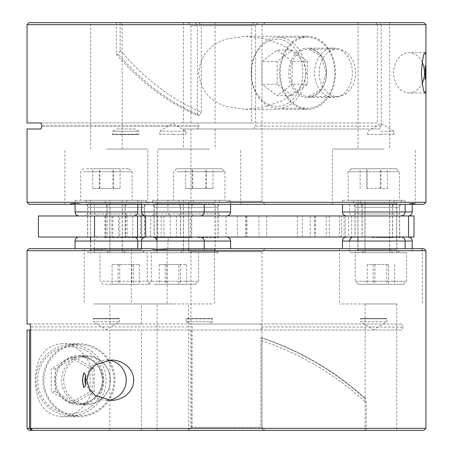 <?xml version="1.0" encoding="UTF-8"?>
<svg xmlns="http://www.w3.org/2000/svg" width="453" height="453" viewBox="0 0 453 453"><rect width="100%" height="100%" fill="white"/><g stroke="black" fill="none" stroke-linecap="round" stroke-linejoin="round"><path stroke-width="0.34" stroke-dasharray="2.27 1.7" d="M307.559 97.491A24.683 18.907 90 0 0 326.466 72.808A24.683 18.907 90 0 0 307.559 48.126A24.683 18.907 90 0 0 288.646 72.808A24.683 18.907 90 0 0 307.559 97.491L333.487 97.491A24.683 18.907 -90 0 1 314.575 72.808A24.683 18.907 -90 0 1 333.487 48.126L307.559 48.126M175.271 215.968L200.232 215.968M145.702 215.968L170.509 215.968M128.125 215.968L153.08 215.968C155.509 215.724 156.851 214.388 157.089 211.953L94.394 211.953L157.089 211.953L157.089 204.331L94.394 204.331L157.089 204.331M94.394 204.331L94.394 211.953C94.637 214.388 95.974 215.724 98.403 215.968L123.358 215.968M383.249 215.968L408.204 215.968M412.213 211.953L349.518 211.953C349.761 214.388 351.098 215.724 353.527 215.968L378.481 215.968M201.659 215.968L226.613 215.968M141.54 211.953L167.927 211.953C168.171 214.388 169.507 215.724 171.942 215.968L196.896 215.968M108.811 215.968L133.765 215.968M79.088 215.968L104.043 215.968M376.177 215.968L401.132 215.968M346.46 215.968L371.415 215.968M108.811 237.032L79.196 237.032L108.811 237.032M128.125 237.032L98.511 237.032L128.125 237.032M175.271 237.032L145.656 237.032L175.271 237.032M383.249 237.032L353.634 237.032L383.249 237.032M376.177 237.032L346.562 237.032L376.177 237.032M201.659 237.032L172.044 237.032L201.659 237.032M78.947 404.874A24.683 24.309 90 0 0 103.256 380.192A24.683 24.309 90 0 0 78.947 355.509A24.683 24.309 90 0 0 54.637 380.192A24.683 24.309 90 0 0 78.947 404.874L85.957 404.874A24.683 24.309 -90 0 1 61.648 380.192A24.683 24.309 -90 0 1 85.957 355.509A24.683 24.309 -90 0 1 110.266 380.192A24.683 24.309 -90 0 1 85.957 404.874M116.512 22.65L90.555 22.65L116.296 22.65L116.296 54.179L118.516 54.434L120.17 50.255L120.17 22.65L122.151 22.65L116.512 22.65M106.353 149.037L147.825 149.037L106.353 149.037M423.946 22.65L257.882 22.65L255.566 25.657L201.302 25.657L198.992 22.65L120.17 22.65M257.882 22.65L29.054 22.65M425.95 24.655L381.205 24.655L379.671 22.65M116.296 54.179A296.217 226.913 90 0 0 197.434 115.288L197.434 25.657L190.956 25.657L251.698 25.657L251.698 122.967L377.338 122.967L377.338 24.655L27.05 24.655M209.416 122.967L183.465 122.967L209.416 122.967M199.263 22.65L215.062 22.65L199.263 22.65M384.036 149.037L332.411 149.037L384.036 149.037M373.884 22.65L389.682 22.65L373.884 22.65M245.509 109.343L264.699 106.987L282.644 100.487L298.17 89.768L303.986 82.191L306.483 72.78L303.969 63.403L298.153 55.838L282.649 45.136L264.75 38.647L245.509 36.274L226.5 39.054C209.699 44.315 200.43 55.566 198.691 72.808C200.396 90.011 209.665 101.262 226.5 106.563L245.509 109.343L307.496 109.343A36.534 27.984 -90 0 1 279.512 72.808A36.534 27.984 -90 0 1 307.496 36.274A36.534 27.984 -90 0 1 335.486 72.808A36.534 27.984 -90 0 1 307.496 109.343M377.338 122.967L40.923 122.967L197.338 122.967L199.105 125.877L42.061 125.877M226.5 201.319L262.044 201.319L226.5 201.319M42.061 126.081L199.105 126.081L197.338 128.986L379.354 128.986L253.793 128.986L255.566 126.081L381.205 126.081L379.354 128.986M425.95 202.321L27.05 202.321M319.201 72.808A23.698 18.154 -90 0 1 337.355 49.117L308.465 49.117A23.698 18.154 90 0 0 290.311 72.808A23.698 18.154 90 0 0 308.465 96.506L337.355 96.506A23.698 18.154 -90 0 1 319.201 72.808M81.5 204.331L75.079 204.331M226.5 204.331L265.056 204.331L226.5 204.331M422.173 62.22A20.142 15.43 90 0 0 409.048 52.667A20.142 15.43 90 0 0 393.617 72.808A20.142 15.43 90 0 0 409.048 92.95L425.327 92.95M423.946 204.331L29.054 204.331M415.061 204.331L415.356 204.331L415.061 204.331M408.595 204.331L332.411 204.331L408.595 204.331M209.416 149.037L157.791 149.037L209.416 149.037M209.416 128.986L183.465 128.986L209.416 128.986M112.797 131.262L138.884 131.262L112.797 131.262M135.096 128.986L116.387 128.986L135.096 128.986L138.884 131.262L138.884 134.552L112.599 134.552L138.884 134.552L138.533 134.196L112.956 134.196L138.533 134.196M425.441 67.446A23.698 18.154 -90 0 0 424.982 65.34L425.208 67.78A21.687 16.614 -90 0 1 425.395 68.935M278.323 37.259A35.549 27.231 90 0 0 251.092 72.808A35.549 27.231 90 0 0 278.323 108.358A35.549 27.231 90 0 0 305.554 72.808A35.549 27.231 90 0 0 278.323 37.259L307.496 37.259A35.549 27.231 -90 0 1 334.727 72.808A35.549 27.231 -90 0 1 307.496 108.358A35.549 27.231 -90 0 1 280.265 72.808A35.549 27.231 -90 0 1 307.496 37.259M141.664 204.331L204.241 204.331L141.664 204.331M349.637 204.331L412.213 204.331L349.637 204.331M201.562 204.331L182.938 204.331M277.038 39.269A33.539 25.696 90 0 0 251.341 72.808A33.539 25.696 90 0 0 277.038 106.353A33.539 25.696 90 0 0 302.729 72.808A33.539 25.696 90 0 0 277.038 39.269M141.761 215.968L246.953 215.968L105.022 215.968L141.761 215.968L141.761 237.032L137.559 237.032L246.953 237.032L141.761 237.032M140.441 215.968L140.441 237.032M118.607 215.968L118.607 237.032M307.797 237.032L408.555 237.032L310.237 237.032L345.458 237.032L345.458 215.968L344.093 215.968L344.093 237.032L307.797 237.032M344.093 215.968L297.361 215.968L348.516 215.968L348.516 237.032M314.829 215.968L314.829 237.032M348.516 215.968L408.555 215.968L310.237 215.968L326.262 215.968L326.262 237.032M38.403 215.968L119.796 215.968L119.796 237.032L302.293 237.032L150.707 237.032L226.5 237.032L163.946 237.032L176.421 237.032L176.421 215.968L414.002 215.968M119.796 215.968L302.293 215.968L150.707 215.968L226.5 215.968L190.537 215.968L190.537 237.032M230.628 200.317L167.927 200.317L230.628 200.317L230.628 204.331M75.198 200.317L137.774 200.317L75.198 200.317M342.564 200.317L405.146 200.317L342.564 200.317M106.427 248.669L137.774 248.669L106.427 248.669M125.741 252.683L204.241 252.683L125.741 252.683M380.865 252.683L349.518 252.683L380.865 252.683M373.799 248.669L342.445 248.669L373.799 248.669M199.28 248.669L167.927 248.669L199.28 248.669M177.395 171.732L224.948 171.732L177.395 171.732M177.395 200.317L224.948 200.317L177.395 200.317M83.862 171.732L132.1 171.732L83.862 171.732M396.46 168.72L351.132 168.72L396.46 168.72L399.467 171.732L348.125 171.732L399.467 171.732L399.467 200.317L348.125 200.317L399.467 200.317M221.942 168.72L176.613 168.72L221.942 168.72L224.948 171.732L224.948 200.317M86.506 168.72L129.088 168.72L86.506 168.72M187.944 248.669L265.056 248.669L187.944 248.669L190.956 251.681L262.044 251.681L262.044 427.343L265.056 430.35L189.167 430.35L192.14 427.343L262.044 427.343L265.056 430.35M265.056 248.669L262.044 251.681L190.956 251.681L190.956 324.014L191.511 324.014L192.14 326.919L192.14 427.343M93.913 303.963L167.151 303.963L93.913 303.963M29.054 248.669L167.151 248.669L167.151 303.963M211.828 303.963L131.387 303.963L211.828 303.963M167.938 248.669L214.331 248.669L214.331 303.963M92.486 248.669C96.359 249.824 101.189 249.824 106.97 248.669L419.082 248.669C421.29 249.682 422.411 249.807 422.428 249.037L422.366 248.669L423.946 248.669M425.95 250.679L27.05 250.679M419.082 248.669L422.366 248.669M388.159 303.963L339.49 303.963L388.159 303.963M422.428 249.037L422.428 303.963M102.638 281.268L151.415 281.268L102.638 281.268M151.642 281.268L198.567 281.268L151.642 281.268M151.642 252.683L198.567 252.683L151.642 252.683M358.204 284.28L403.527 284.28L358.204 284.28L355.192 281.268L406.539 281.268L355.192 281.268L355.192 252.683L406.539 252.683L355.192 252.683M261.46 326.919L403.21 327.123L261.46 326.919L260.815 324.014L401.777 324.014L27.05 324.014M105.351 284.28L148.403 284.28L105.351 284.28M154.133 284.28L195.554 284.28L154.133 284.28M423.946 430.35L29.054 430.35M27.05 428.345L425.95 428.345M110.77 400.333L106.37 400.333A20.142 19.836 90 0 0 108.38 400.231M108.38 360.152A20.142 19.836 90 0 0 106.37 360.05A20.142 19.836 90 0 0 86.534 380.192A20.142 19.836 90 0 0 106.37 400.333M128.425 303.963L109.881 303.963L128.425 303.963M109.881 324.014L141.478 324.014L109.881 324.014L109.881 303.963M175.605 303.963L157.061 303.963L175.605 303.963M157.061 430.35L188.658 430.35L157.061 430.35L157.061 303.963M62.18 343.657C47.701 344.892 36.455 353.374 35.119 380.192C36.467 406.975 47.656 415.486 62.18 416.726C73.964 417.802 92.961 404.099 93.075 380.209C93.018 356.358 73.907 342.513 62.18 343.657L78.93 343.657A36.534 35.98 -90 0 1 114.909 380.192A36.534 35.98 -90 0 1 78.93 416.726L62.18 416.726M403.21 327.123L401.777 330.033L27.05 330.033M264.875 430.35L396.754 430.35L365.163 430.35L365.163 398.821L365.48 398.595C334.988 371.013 300.345 350.73 261.551 337.757L261.523 337.751A296.217 291.715 -90 0 1 365.418 398.566L366.205 402.745C335.735 374.631 300.968 353.974 261.902 340.769L261.523 337.751L260.86 337.712L260.86 427.343L190.956 427.343L187.944 430.35L365.163 430.35M396.754 303.963L365.158 303.963L396.754 303.963L396.754 430.35M189.92 324.014L208.635 324.014L189.92 324.014L186.138 321.738L212.417 321.738L186.138 321.738L186.138 318.448L212.417 318.448L186.138 318.448L186.489 318.804L212.066 318.804L186.489 318.804M128.425 330.033L109.881 330.033L128.425 330.033M109.881 430.35L141.478 430.35L109.881 430.35L109.881 330.033M63.663 380.192A23.698 23.335 -90 0 1 86.999 356.494L79.196 356.494A23.698 23.335 90 0 0 55.861 380.192A23.698 23.335 90 0 0 79.196 403.883L86.999 403.883A23.698 23.335 -90 0 1 63.663 380.192M78.93 416.726A36.534 35.98 -90 0 1 42.956 380.192A36.534 35.98 -90 0 1 78.93 343.657M71.047 344.642A35.549 35.006 90 0 0 36.042 380.192A35.549 35.006 90 0 0 71.047 415.741A35.549 35.006 90 0 0 106.059 380.192A35.549 35.006 90 0 0 71.047 344.642L78.93 344.642A35.549 35.006 -90 0 1 113.941 380.192A35.549 35.006 -90 0 1 78.93 415.741A35.549 35.006 -90 0 1 43.924 380.192A35.549 35.006 -90 0 1 78.93 344.642M70.702 346.647A33.539 33.029 90 0 0 37.667 380.192A33.539 33.029 90 0 0 70.702 413.731A33.539 33.029 90 0 0 103.731 380.192A33.539 33.029 90 0 0 70.702 346.647M74.819 402.994L55.368 391.59L55.368 368.787L74.819 357.389L94.264 368.787L94.264 391.59L74.819 402.994L70.702 402.994L90.147 391.59L90.147 368.787L70.702 357.389L51.251 368.787L51.251 391.59L70.702 402.994M94.264 391.59L90.147 391.59M94.264 368.787L90.147 368.787M74.819 357.389L70.702 357.389M55.368 368.787L51.251 368.787M55.368 391.59L51.251 391.59M71.047 415.741L78.93 415.741M388.544 264.529L367.219 264.529L388.544 264.529L388.544 284.28L367.219 284.28L388.544 284.28M178.861 264.529L159.246 264.529L186.54 264.529L178.861 264.529L178.861 284.28L186.54 284.28L159.246 284.28L178.861 284.28M112.095 264.529L139.388 264.529L112.095 264.529L112.095 284.28L139.388 284.28L112.095 284.28M78.947 355.509L85.957 355.509M374.897 264.529L374.897 284.28M367.219 264.529L367.219 284.28M373.187 264.529L373.187 284.28M386.834 264.529L386.834 284.28M394.512 264.529L394.512 284.28M186.54 264.529L186.54 284.28M180.571 264.529L180.571 284.28M166.925 264.529L166.925 284.28M159.246 264.529L159.246 284.28M165.215 264.529L165.215 284.28M118.063 264.529L118.063 284.28M131.71 264.529L131.71 284.28M139.388 264.529L139.388 284.28M133.42 264.529L133.42 284.28M119.773 264.529L119.773 284.28M86.999 356.494A23.698 23.335 -90 0 1 110.334 380.192A23.698 23.335 -90 0 1 86.999 403.883M260.86 337.712A296.217 291.715 90 0 1 365.163 398.821L365.418 398.566M189.167 430.35L188.125 430.35M30.623 330.033L401.777 330.033M260.815 330.033L261.46 327.123M191.098 427.343L191.098 330.033M401.777 324.014L403.21 326.919M30.096 324.014L191.511 324.014M366.647 188.471L387.474 188.471L366.647 188.471L366.647 168.72L387.474 168.72L366.647 168.72M120.102 188.471L92.752 188.471L120.102 188.471L120.102 168.72L92.752 168.72L120.102 168.72M192.751 188.471L212.955 188.471L185.6 188.471L192.751 188.471L192.751 168.72L185.6 168.72L212.955 168.72L192.751 168.72M366.205 430.35L366.205 402.745M106.37 360.05L110.77 360.05M261.902 427.343L261.902 340.769M263.833 430.35L260.86 427.343M260.815 324.014L190.956 324.014M380.322 188.471L380.322 168.72M387.474 188.471L387.474 168.72M380.95 188.471L380.95 168.72M367.27 188.471L367.27 168.72M360.118 188.471L360.118 168.72M113.578 188.471L113.578 168.72M99.903 188.471L99.903 168.72M92.752 188.471L92.752 168.72M99.275 188.471L99.275 168.72M112.95 188.471L112.95 168.72M185.6 188.471L185.6 168.72M192.129 188.471L192.129 168.72M205.804 188.471L205.804 168.72M212.955 188.471L212.955 168.72M206.432 188.471L206.432 168.72M214.331 248.669L150.164 248.669M167.151 248.669L106.97 248.669M326.262 215.968L345.458 215.968M119.796 237.032L38.403 237.032M414.002 237.032L176.421 237.032M344.093 237.032L345.458 237.032M292.264 95.611L277.14 84.213L277.14 61.41L292.264 50.006L307.394 61.41L307.394 84.213L292.264 95.611L277.038 95.611L292.162 84.213L292.162 61.41L277.038 50.006L261.908 61.41L261.908 84.213L277.038 95.611M157.587 215.968L157.587 237.032M127.14 215.968L127.14 237.032M246.064 215.968L246.064 237.032M190.537 215.968L176.421 215.968M351.687 215.968L351.687 237.032M170.232 215.968L170.232 237.032M226.098 215.968L226.098 237.032M307.394 84.213L292.162 84.213M307.394 61.41L292.162 61.41M292.264 50.006L277.038 50.006M277.14 61.41L261.908 61.41M277.14 84.213L261.908 84.213M278.323 108.358L307.496 108.358M425.395 76.687A21.687 16.614 -90 0 1 425.208 77.837L424.982 80.277A23.698 18.154 -90 0 0 425.441 78.171M409.048 92.95A20.142 15.43 90 0 0 422.173 83.403M69.343 204.331L64.887 204.331L69.343 204.331M424.982 65.34L424.982 80.277M425.208 77.837L425.208 67.78M425.327 52.667L409.048 52.667M197.338 128.986L253.793 128.986M307.496 36.274L245.509 36.274M337.355 49.117A23.698 18.154 -90 0 1 355.503 72.808A23.698 18.154 -90 0 1 337.355 96.506M381.205 126.081L381.205 24.655M255.566 25.657L255.566 126.081M120.17 50.255C143.873 78.369 170.917 99.026 201.302 112.231L199.337 115.249L197.434 115.288M201.302 112.231L201.302 25.657M251.698 122.967L197.338 122.967M333.487 48.126A24.683 18.907 -90 0 1 352.394 72.808A24.683 18.907 -90 0 1 333.487 97.491M377.338 24.655L375.803 22.65L198.992 22.65M116.296 22.65L195.118 22.65L197.434 25.657M195.118 22.65L254.008 22.65L251.698 25.657M254.008 22.65L375.803 22.65M93.635 318.804L119.213 318.804L93.635 318.804L93.284 318.448L119.569 318.448L93.284 318.448L93.284 321.738L119.569 321.738L93.284 321.738L106.427 329.631L119.569 321.738L119.569 318.448L119.213 318.804M108.012 203.827L88.29 203.827L108.012 203.827M104.711 237.032L126.138 237.032L104.711 237.032M90.628 200.317L122.225 200.317L90.628 200.317L90.628 252.683L122.225 252.683L90.628 252.683M126.987 200.317L85.787 200.317L126.987 200.317M127.067 200.317L125.187 207.338L125.187 213.958L87.667 213.958L87.667 207.338L125.187 207.338L87.667 207.338L85.787 200.317M125.334 252.683L87.514 252.683L125.334 252.683L122.327 249.671L90.526 249.671L122.327 249.671L122.327 203.827L90.526 203.827L122.327 203.827M127.191 215.968L85.662 215.968L127.191 215.968L125.187 213.958L87.667 213.958L85.662 215.968M121.834 237.032L87.616 237.032L121.834 237.032M121.834 215.968L87.616 215.968L121.834 215.968M172.893 134.196L160.102 134.196L172.893 134.196M172.893 134.552L186.036 134.552L172.893 134.552M160.102 134.196L159.75 134.552L159.75 131.262L172.893 123.369L186.036 131.262L159.75 131.262L186.036 131.262L186.036 134.552L185.679 134.196M174.479 203.827L154.756 203.827L174.479 203.827M174.609 237.032L153.182 237.032L174.609 237.032M188.691 252.683L157.095 252.683L188.691 252.683L188.691 200.317L157.095 200.317L188.691 200.317M191.732 252.683L153.98 252.683L191.732 252.683M188.793 203.827L156.993 203.827L188.793 203.827L188.793 249.671L156.993 249.671L188.793 249.671L191.8 252.683M152.253 200.317L193.533 200.317L152.253 200.317L154.133 207.338L191.653 207.338L191.653 213.958L154.133 213.958L191.653 213.958L193.657 215.968L152.129 215.968L193.657 215.968M193.533 200.317L191.653 207.338L154.133 207.338L154.133 213.958L152.129 215.968M188.301 237.032L154.082 237.032L188.301 237.032M188.301 215.968L154.082 215.968L188.301 215.968M200.866 203.827L181.138 203.827L200.866 203.827M197.559 237.032L218.992 237.032L197.559 237.032M215.079 200.317L183.482 200.317L215.079 200.317L215.079 252.683L183.482 252.683L215.079 252.683M219.841 200.317L178.635 200.317L219.841 200.317M219.92 200.317L218.04 207.338L218.04 213.958L180.521 213.958L180.521 207.338L218.04 207.338L180.521 207.338L178.635 200.317M218.187 252.683L180.368 252.683L218.187 252.683L215.181 249.671L183.38 249.671L215.181 249.671L215.181 203.827L183.38 203.827L215.181 203.827M220.045 215.968L178.51 215.968L220.045 215.968L218.04 213.958L180.521 213.958L178.51 215.968M216.324 237.032L180.47 237.032L216.324 237.032M216.324 215.968L180.47 215.968L216.324 215.968M127.327 203.827L107.604 203.827L127.327 203.827M124.026 237.032L145.453 237.032L124.026 237.032M125.741 200.317L109.943 200.317L125.741 200.317M105.102 200.317L146.381 200.317L105.102 200.317L106.982 207.338L144.501 207.338L144.501 213.958L106.982 213.958L144.501 213.958L146.506 215.968L104.977 215.968L146.506 215.968M146.381 200.317L144.501 207.338L106.982 207.338L106.982 213.958L104.977 215.968M144.581 252.683L106.834 252.683L144.581 252.683M141.642 203.827L109.841 203.827L141.642 203.827L141.642 249.671L109.841 249.671L141.642 249.671L144.654 252.683M142.791 237.032L106.931 237.032L142.791 237.032M142.791 215.968L106.931 215.968L142.791 215.968M361.007 318.804L386.585 318.804L361.007 318.804L360.656 318.448L386.936 318.448L360.656 318.448L360.656 321.738L386.936 321.738L360.656 321.738L373.799 329.631L386.936 321.738L386.936 318.448L386.585 318.804M375.384 203.827L355.656 203.827L375.384 203.827M372.077 237.032L393.51 237.032L372.077 237.032M358 200.317L389.597 200.317L358 200.317L358 252.683L389.597 252.683L358 252.683M389.597 200.317L389.597 252.683M394.359 200.317L353.153 200.317L394.359 200.317M394.438 200.317L392.553 207.338L392.553 213.958L394.563 215.968L353.029 215.968L355.039 213.958L392.553 213.958L355.039 213.958L355.039 207.338L392.553 207.338L355.039 207.338L353.153 200.317M392.706 252.683L354.886 252.683L392.706 252.683L389.699 249.671L357.898 249.671L389.699 249.671L389.699 203.827L357.898 203.827L389.699 203.827M375.435 215.968L354.988 215.968L375.435 215.968M353.029 215.968L394.563 215.968M380.865 134.196L393.657 134.196L380.865 134.196M380.865 134.552L367.723 134.552L380.865 134.552M380.865 131.262L394.008 131.262L380.865 131.262M368.079 134.196L367.723 134.552L367.723 131.262L380.865 123.369L394.008 131.262L394.008 134.552L393.657 134.196M382.451 203.827L362.728 203.827L382.451 203.827M379.15 237.032L400.577 237.032L379.15 237.032M365.067 252.683L396.664 252.683L365.067 252.683L365.067 200.317L396.664 200.317L365.067 200.317M360.226 200.317L401.505 200.317L360.226 200.317L362.106 207.338L399.625 207.338L362.106 207.338L362.106 213.958L399.625 213.958L362.106 213.958L360.101 215.968L401.63 215.968L360.101 215.968M399.705 252.683L361.958 252.683L399.705 252.683M396.766 203.827L364.965 203.827L396.766 203.827L396.766 249.671L364.965 249.671L396.766 249.671L399.778 252.683M401.505 200.317L399.625 207.338L399.625 213.958L401.63 215.968M382.508 215.968L362.055 215.968L382.508 215.968M308.465 96.506A23.698 18.154 90 0 0 326.619 72.808A23.698 18.154 90 0 0 308.465 49.117L320.939 55.929L326.262 72.808L320.939 89.694L308.465 96.506M349.518 204.331L349.518 211.953L405.146 211.953L342.445 211.953M167.927 200.317L167.927 211.953L230.628 211.953M75.079 211.953L137.774 211.953M230.628 241.047L75.079 241.047M412.213 241.047L342.445 241.047M79.196 403.883A23.698 23.335 90 0 0 102.531 380.192A23.698 23.335 90 0 0 79.196 356.494C93.924 358.074 101.682 366.398 102.474 381.466C100.515 395.197 92.757 402.672 79.196 403.883M237.434 215.968L237.434 237.032M329.218 215.968L329.218 237.032M258.952 215.968L258.952 237.032M192.14 326.919L30.623 326.919M341.454 237.032L341.454 215.968M339.467 215.968L339.467 237.032M112.848 215.968L112.848 237.032M315.169 215.968L315.169 237.032M105.373 215.968L105.373 237.032M199.337 115.249A296.217 226.913 -90 0 1 118.516 54.434M87.786 204.331L125.136 204.331L87.786 204.331M87.786 237.032L125.136 237.032L87.786 237.032M154.252 204.331L191.602 204.331L154.252 204.331M154.252 237.032L191.602 237.032L154.252 237.032M180.639 204.331L217.989 204.331L180.639 204.331M180.639 237.032L217.989 237.032L180.639 237.032M107.106 204.331L144.45 204.331L107.106 204.331M107.106 237.032L144.45 237.032L107.106 237.032M355.158 204.331L392.508 204.331L355.158 204.331M362.23 204.331L399.574 204.331L362.23 204.331M94.394 252.683L94.394 241.047C94.637 238.612 95.974 237.276 98.403 237.032M167.927 248.669L167.927 241.047C168.171 238.612 169.507 237.276 171.942 237.032M265.056 204.331L262.044 201.319L262.044 25.657L265.056 22.65M215.062 22.65L215.062 122.967M389.682 22.65L389.682 149.037M415.356 204.331L415.356 149.037M215.062 128.986L215.062 149.037M240.73 204.331L240.73 149.037M125.883 215.968L125.883 237.032M246.953 215.968L246.953 237.032M297.361 215.968L297.361 237.032M310.237 215.968L310.237 237.032M302.293 237.032L302.293 215.968M176.613 168.72L173.607 171.732L173.607 200.317M150.232 284.28L147.219 281.268L147.219 252.683M212.066 318.804L212.417 318.448L212.417 321.738L208.635 324.014M141.478 430.35L141.478 330.033M365.158 303.963L365.158 398.776M188.658 430.35L188.658 303.963M141.478 324.014L141.478 303.963M190.956 330.033L190.956 427.343L187.944 430.35M403.527 284.28L406.539 281.268L406.539 252.683M195.554 284.28L198.567 281.268L198.567 252.683M148.403 284.28L151.415 281.268L151.415 252.683M103.08 284.28L100.068 281.268L100.068 252.683M339.49 248.669L339.49 303.963M131.387 248.669L131.387 303.963M84.213 248.669L84.213 303.963M351.132 168.72L348.125 171.732L348.125 200.317M83.765 168.72L80.753 171.732L80.753 200.317M129.088 168.72L132.1 171.732L132.1 200.317M349.518 241.047L349.518 252.683M412.213 248.669L412.213 252.683M141.54 248.669L141.54 200.317M204.241 248.669L204.241 252.683M156.993 240.158L157.089 252.683M155.022 237.536L153.182 237.032L153.68 237.536L192.1 237.536L192.604 237.032M342.445 200.317L342.445 204.331M405.146 200.317L405.146 204.331M75.079 200.317L75.079 203.471M137.774 200.317L137.774 204.331M150.707 237.032L150.707 215.968M161.075 215.968L161.075 237.032M111.874 215.968L111.874 237.032M132.74 215.968L132.74 237.032M245.82 215.968L245.82 237.032M266.687 215.968L266.687 237.032M163.946 215.968L163.946 237.032M226.087 215.968L226.087 237.032M105.022 215.968L105.022 237.032M112.956 134.196L112.599 134.552L112.599 131.262L116.387 128.986M157.791 204.331L157.791 149.037M183.465 128.986L183.465 149.037M332.411 204.331L332.411 149.037M147.825 204.331L147.825 149.037M64.887 204.331L64.887 149.037M190.956 128.986L190.956 201.319L187.944 204.331M190.956 122.967L190.956 25.657L187.944 22.65M358.085 22.65L358.085 149.037M183.465 22.65L183.465 122.967M90.555 149.037L90.555 22.65M122.151 149.037L122.151 22.65M86.716 237.032L87.214 237.536L87.718 237.032L87.718 204.331L88.216 203.827M104.751 237.536L125.64 237.536L104.751 237.536M125.238 215.968L125.238 237.032M122.225 200.317L122.225 252.683M90.526 241.047L90.526 249.671L87.514 252.683M90.526 203.827L90.526 237.536M126.138 237.032L125.64 237.536L125.136 237.032L125.136 204.331L124.632 203.827M87.616 215.968L87.616 237.032M191.098 203.827L191.602 204.331L191.602 237.032L192.1 237.536L153.68 237.536L154.184 237.032L154.184 204.331L154.683 203.827M157.095 252.683L157.095 200.317M191.704 215.968L191.704 237.032M156.993 241.047L156.993 249.671L153.98 252.683M156.993 203.827L156.993 237.536M154.082 215.968L154.082 237.032M179.564 237.032L180.068 237.536L180.566 237.032L180.566 204.331L181.07 203.827M197.604 237.536L218.488 237.536L197.604 237.536M183.482 200.317L183.482 252.683M183.38 203.827L183.38 249.671L180.368 252.683M218.992 237.032L218.488 237.536L217.989 237.032L217.989 204.331L217.485 203.827M218.086 215.968L218.086 237.032M180.47 215.968L180.47 237.032M106.03 237.032L106.529 237.536L107.033 237.032L107.033 204.331L107.537 203.827M124.065 237.536L144.954 237.536L124.065 237.536M109.943 252.683L109.943 200.317M109.841 203.827L109.841 249.671L106.834 252.683M145.453 237.032L144.954 237.536L144.45 237.032L144.45 204.331L143.952 203.827M144.552 215.968L144.552 237.032M106.931 215.968L106.931 237.032M354.082 237.032L354.586 237.536L355.084 237.032L355.084 204.331L355.588 203.827M372.123 237.536L393.006 237.536L372.123 237.536M357.898 241.047L357.898 249.671L354.886 252.683M357.898 203.827L357.898 237.536M393.51 237.032L393.006 237.536L392.508 237.032L392.508 204.331L392.004 203.827M354.988 215.968L354.988 237.032M392.604 215.968L392.604 237.032M361.154 237.032L361.653 237.536L362.157 237.032L362.157 204.331L362.66 203.827M379.189 237.536L400.078 237.536L379.189 237.536M396.664 252.683L396.664 200.317M364.965 203.827L364.965 249.671L361.958 252.683M400.577 237.032L400.078 237.536L399.574 237.032L399.574 204.331L399.076 203.827M362.055 215.968L362.055 237.032M399.676 215.968L399.676 237.032"/><path stroke-width="0.68" d="M141.54 204.331L141.54 211.953C141.783 214.388 143.125 215.724 145.555 215.968L145.702 237.032L408.555 237.032L408.555 215.968L38.403 215.968L38.403 237.032L94.524 237.032L94.524 215.968M425.95 24.655L27.05 24.655L29.054 22.65L423.946 22.65L425.95 24.655L425.95 89.932L425.327 92.95C423.685 93.205 422.377 86.489 421.392 72.808C422.377 59.128 423.685 52.412 425.327 52.667L425.95 55.685M27.05 128.986L40.923 128.986L27.05 128.986L27.05 202.321L29.054 204.331L69.343 204.331C72.265 203.176 76.319 203.176 81.5 204.331L408.595 204.331C412.105 203.176 414.263 203.176 415.061 204.331L408.595 204.331M27.05 202.321L425.95 202.321L423.946 204.331L415.061 204.331M425.395 68.935A21.687 16.614 -90 0 1 425.661 72.808A21.687 16.614 -90 0 1 425.395 76.687M425.441 67.446A23.698 18.154 -90 0 1 425.911 72.808A23.698 18.154 -90 0 1 425.441 78.171M230.628 204.331L230.628 211.953L204.241 211.953C203.997 214.388 202.661 215.724 200.232 215.968M27.05 250.679L29.054 248.669L150.164 248.669C155.617 249.824 161.54 249.824 167.938 248.669L423.946 248.669L425.95 250.679L27.05 250.679L27.05 324.014L30.096 324.014L30.623 326.919L30.623 428.345L425.95 428.345L425.95 250.679M30.623 428.345L32.599 430.35L423.946 430.35L425.95 428.345M32.599 430.35L29.054 430.35L27.05 428.345L27.05 330.033L30.623 330.033M110.77 400.333L95.464 395.594L89.518 389.433L86.772 380.192L89.518 370.945L95.458 364.79L110.77 360.05C120.379 359.597 133.448 366.709 133.714 380.192C133.459 393.657 120.362 400.797 110.77 400.333M83.879 387.66L82.378 380.192L83.879 372.723A23.698 23.335 -90 0 0 82.689 380.192A23.698 23.335 -90 0 0 83.879 387.66L85.594 385.22A21.687 21.359 -90 0 1 85.594 375.163L83.879 372.723M108.38 400.231A20.142 19.836 90 0 0 126.211 380.192A20.142 19.836 90 0 0 108.38 360.152M31.557 430.35L29.581 428.345L29.581 330.033M29.581 428.345L27.05 428.345M85.594 375.163L85.594 385.22M145.702 237.032L94.524 237.032M408.555 215.968L414.002 215.968L414.002 237.032L408.555 237.032M422.173 83.403A20.142 15.43 90 0 0 422.173 62.22M75.079 204.331L69.343 204.331M40.923 128.986L42.061 126.081L40.923 122.967L27.05 122.967L40.923 122.967M141.54 211.953L204.241 211.953L204.241 204.331M137.774 204.331L137.774 211.953L75.079 211.953C75.317 214.388 76.659 215.724 79.088 215.968M405.146 204.331L405.146 211.953L342.445 211.953C342.689 214.388 344.025 215.724 346.46 215.968M79.088 237.032C76.659 237.276 75.317 238.612 75.079 241.047L230.628 241.047L230.628 248.669M346.46 237.032C344.025 237.276 342.689 238.612 342.445 241.047L412.213 241.047L412.213 248.669M401.132 215.968C403.566 215.724 404.903 214.388 405.146 211.953L412.213 211.953C411.975 214.388 410.633 215.724 408.204 215.968M141.54 248.669L141.54 241.047C141.783 238.612 143.125 237.276 145.555 237.032M349.518 241.047C349.761 238.612 351.098 237.276 353.527 237.032M342.445 241.047L342.445 248.669M401.132 237.032C403.566 237.276 404.903 238.612 405.146 241.047L405.146 248.669M200.232 237.032C202.661 237.276 203.997 238.612 204.241 241.047L204.241 248.669M75.079 241.047L75.079 248.669M133.765 237.032C136.194 237.276 137.531 238.612 137.774 241.047L137.774 248.669M230.628 241.047C230.384 238.612 229.048 237.276 226.613 237.032M412.213 241.047C411.975 238.612 410.633 237.276 408.204 237.032M156.993 240.158L155.022 237.536M342.445 204.331L342.445 211.953M75.079 203.471L75.079 211.953M137.774 211.953C137.531 214.388 136.194 215.724 133.765 215.968M230.628 211.953C230.384 214.388 229.048 215.724 226.613 215.968M137.559 215.968L137.559 237.032M412.213 204.331L412.213 211.953M27.05 24.655L27.05 122.967M425.95 89.932L425.95 202.321M90.526 237.536L90.526 241.047M156.993 237.536L156.993 241.047M357.898 237.536L357.898 241.047"/></g></svg>
